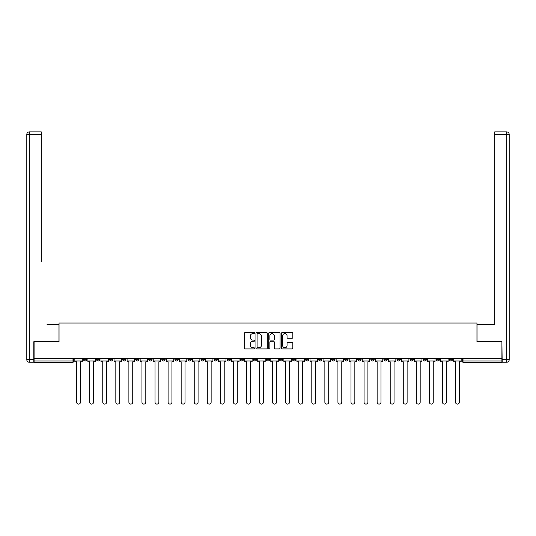 <?xml version="1.0" encoding="UTF-8"?>
<svg xmlns="http://www.w3.org/2000/svg" width="536" height="536" viewBox="0 0 536 536"><rect width="100%" height="100%" fill="white"/><g stroke="black" fill="none" stroke-linecap="round" stroke-linejoin="round"><path stroke-width="0.8" d="M254.6 333.05A0.576 0.576 0 0 0 254.024 332.474L245.294 332.474A0.824 0.824 0 0 0 244.47 333.298L244.47 348.092A0.824 0.824 0 0 0 245.294 348.916L254.024 348.916A0.576 0.576 0 0 0 254.6 348.34A0.576 0.576 0 0 0 254.024 347.763L252.892 347.763A2.633 2.633 0 0 1 250.265 345.137L250.265 343.904A2.633 2.633 0 0 1 252.892 341.271L254.024 341.271A0.576 0.576 0 0 0 254.6 340.695A0.576 0.576 0 0 0 254.024 340.119L252.892 340.119A2.633 2.633 0 0 1 250.265 337.486L250.265 336.253A2.633 2.633 0 0 1 252.892 333.627L254.024 333.627A0.576 0.576 0 0 0 254.6 333.05M436.17 358.363L436.17 359.288L439.52 359.288A1.675 1.675 0 0 1 437.845 360.963A1.675 1.675 0 0 1 436.17 359.288L436.17 358.363M423.105 358.363L423.105 359.288L426.455 359.288A1.675 1.675 0 0 1 424.78 360.963A1.675 1.675 0 0 1 423.105 359.288L423.105 358.363M344.715 358.363L344.715 359.288L348.065 359.288A1.675 1.675 0 0 1 346.39 360.963A1.675 1.675 0 0 1 344.715 359.288L344.715 358.363M331.65 358.363L331.65 359.288L335 359.288A1.675 1.675 0 0 1 333.325 360.963A1.675 1.675 0 0 1 331.65 359.288L331.65 358.363M318.585 358.363L318.585 359.288L321.935 359.288A1.675 1.675 0 0 1 320.26 360.963A1.675 1.675 0 0 1 318.585 359.288L318.585 358.363M292.455 358.363L292.455 359.288L295.805 359.288A1.675 1.675 0 0 1 294.13 360.963A1.675 1.675 0 0 1 292.455 359.288L292.455 358.363M266.325 359.288L266.325 358.363L266.325 359.288A1.675 1.675 0 0 0 268 360.963A1.675 1.675 0 0 1 266.325 359.288L269.675 359.288A1.675 1.675 0 0 1 268 360.963A1.675 1.675 0 0 0 269.675 359.288L269.675 358.363L269.675 359.288M253.26 359.288L253.26 358.363L253.26 359.288A1.675 1.675 0 0 0 254.935 360.963A1.675 1.675 0 0 1 253.26 359.288L256.61 359.288A1.675 1.675 0 0 1 254.935 360.963M240.195 359.288L240.195 358.363L240.195 359.288A1.675 1.675 0 0 0 241.87 360.963A1.675 1.675 0 0 1 240.195 359.288L243.545 359.288A1.675 1.675 0 0 1 241.87 360.963A1.675 1.675 0 0 0 243.545 359.288L243.545 358.363L243.545 359.288M227.13 358.363L227.13 359.288L230.48 359.288A1.675 1.675 0 0 1 228.805 360.963A1.675 1.675 0 0 1 227.13 359.288L227.13 358.363M214.065 358.363L214.065 359.288L217.415 359.288A1.675 1.675 0 0 1 215.74 360.963A1.675 1.675 0 0 1 214.065 359.288L214.065 358.363M201 358.363L201 359.288L204.35 359.288A1.675 1.675 0 0 1 202.675 360.963A1.675 1.675 0 0 1 201 359.288L201 358.363M187.935 359.288L187.935 358.363L187.935 359.288A1.675 1.675 0 0 0 189.61 360.963A1.675 1.675 0 0 1 187.935 359.288L191.285 359.288A1.675 1.675 0 0 1 189.61 360.963M161.805 359.288L161.805 358.363L161.805 359.288A1.675 1.675 0 0 0 163.48 360.963A1.675 1.675 0 0 1 161.805 359.288L165.155 359.288A1.675 1.675 0 0 1 163.48 360.963A1.675 1.675 0 0 0 165.155 359.288L165.155 358.363L165.155 359.288M148.74 359.288L148.74 358.363L148.74 359.288A1.675 1.675 0 0 0 150.415 360.963A1.675 1.675 0 0 1 148.74 359.288L152.09 359.288A1.675 1.675 0 0 1 150.415 360.963A1.675 1.675 0 0 0 152.09 359.288L152.09 358.363L152.09 359.288M135.675 359.288L135.675 358.363L135.675 359.288A1.675 1.675 0 0 0 137.35 360.963A1.675 1.675 0 0 1 135.675 359.288L139.025 359.288A1.675 1.675 0 0 1 137.35 360.963A1.675 1.675 0 0 0 139.025 359.288L139.025 358.363L139.025 359.288M122.61 359.288L122.61 358.363L122.61 359.288A1.675 1.675 0 0 0 124.285 360.963A1.675 1.675 0 0 1 122.61 359.288L125.96 359.288A1.675 1.675 0 0 1 124.285 360.963M109.545 359.288L109.545 358.363L109.545 359.288A1.675 1.675 0 0 0 111.22 360.963A1.675 1.675 0 0 1 109.545 359.288L112.895 359.288A1.675 1.675 0 0 1 111.22 360.963A1.675 1.675 0 0 0 112.895 359.288L112.895 358.363L112.895 359.288M96.48 359.288L96.48 358.363L96.48 359.288A1.675 1.675 0 0 0 98.155 360.963A1.675 1.675 0 0 1 96.48 359.288L99.83 359.288A1.675 1.675 0 0 1 98.155 360.963A1.675 1.675 0 0 0 99.83 359.288L99.83 358.363L99.83 359.288M292.026 338.27A0.824 0.824 0 0 0 292.844 337.445L292.844 333.298A0.824 0.824 0 0 0 292.026 332.474L282.325 332.474A0.824 0.824 0 0 0 281.5 333.298L281.5 348.092A0.824 0.824 0 0 0 282.325 348.916L292.026 348.916A0.824 0.824 0 0 0 292.844 348.092L292.844 343.08A0.824 0.824 0 0 0 292.026 342.256L287.872 342.256A0.824 0.824 0 0 0 287.048 343.08L287.048 345.566A2.198 2.198 0 0 1 284.851 347.763A2.198 2.198 0 0 1 282.653 345.566L282.653 335.824A2.198 2.198 0 0 1 284.851 333.627A2.198 2.198 0 0 1 287.048 335.824L287.048 337.445A0.824 0.824 0 0 0 287.872 338.27L292.026 338.27M35.925 131.903L29.312 131.903L41.292 131.903L35.925 131.903L41.292 131.903L41.292 134.415L29.312 134.415L29.312 359.703L33.835 359.703L33.835 341.7L59.04 341.7L59.04 323.02L476.96 323.02L476.96 341.7L501.91 341.7L501.91 358.363L34.09 358.363L34.09 360.963L73.7 360.963L73.7 358.363L73.7 360.963A1.675 1.675 0 0 1 72.025 362.638L34.09 362.638L34.09 360.963M34.09 341.7L34.09 358.363M267.283 333.298A0.824 0.824 0 0 0 266.459 332.474L256.757 332.474A0.824 0.824 0 0 0 255.933 333.298L255.933 348.092A0.824 0.824 0 0 0 256.757 348.916L266.459 348.916A0.824 0.824 0 0 0 267.283 348.092L267.283 333.298M269.541 332.474L279.243 332.474A0.824 0.824 0 0 1 280.067 333.298L280.067 348.092A0.824 0.824 0 0 1 279.243 348.916L275.089 348.916A0.824 0.824 0 0 1 274.271 348.092L274.271 342.095A0.824 0.824 0 0 0 273.447 341.271L270.693 341.271A0.824 0.824 0 0 0 269.869 342.095L269.869 348.34A0.576 0.576 0 0 1 269.293 348.916A0.576 0.576 0 0 1 268.717 348.34L268.717 333.298A0.824 0.824 0 0 1 269.541 332.474M462.3 358.363L462.3 360.963L501.91 360.963L501.91 362.638L463.975 362.638A1.675 1.675 0 0 1 462.3 360.963M501.91 358.363L501.91 360.963M452.585 358.363L452.585 359.288A1.675 1.675 0 0 1 450.91 360.963A1.675 1.675 0 0 1 449.235 359.288L452.585 359.288M449.235 358.363L449.235 359.288M439.52 358.363L439.52 359.288M426.455 358.363L426.455 359.288L426.455 358.363M413.39 358.363L413.39 359.288A1.675 1.675 0 0 1 411.715 360.963A1.675 1.675 0 0 1 410.04 359.288L413.39 359.288M410.04 358.363L410.04 359.288M400.325 358.363L400.325 359.288A1.675 1.675 0 0 1 398.65 360.963A1.675 1.675 0 0 1 396.975 359.288L400.325 359.288M396.975 358.363L396.975 359.288M387.26 358.363L387.26 359.288A1.675 1.675 0 0 1 385.585 360.963A1.675 1.675 0 0 1 383.91 359.288L387.26 359.288M383.91 358.363L383.91 359.288M374.195 358.363L374.195 359.288A1.675 1.675 0 0 1 372.52 360.963A1.675 1.675 0 0 1 370.845 359.288L374.195 359.288M370.845 358.363L370.845 359.288M361.13 358.363L361.13 359.288A1.675 1.675 0 0 1 359.455 360.963A1.675 1.675 0 0 1 357.78 359.288L361.13 359.288M357.78 358.363L357.78 359.288M348.065 358.363L348.065 359.288A1.675 1.675 0 0 1 346.39 360.963M335 358.363L335 359.288M321.935 359.288L321.935 358.363L321.935 359.288A1.675 1.675 0 0 1 320.26 360.963M308.87 358.363L308.87 359.288A1.675 1.675 0 0 1 307.195 360.963A1.675 1.675 0 0 1 305.52 359.288A1.675 1.675 0 0 0 307.195 360.963A1.675 1.675 0 0 0 308.87 359.288L305.52 359.288L305.52 358.363M295.805 359.288L295.805 358.363L295.805 359.288A1.675 1.675 0 0 1 294.13 360.963M282.74 358.363L282.74 359.288A1.675 1.675 0 0 1 281.065 360.963A1.675 1.675 0 0 1 279.39 359.288A1.675 1.675 0 0 0 281.065 360.963M279.39 358.363L279.39 359.288L282.74 359.288M256.61 358.363L256.61 359.288L256.61 358.363M230.48 359.288L230.48 358.363L230.48 359.288A1.675 1.675 0 0 1 228.805 360.963M217.415 359.288L217.415 358.363L217.415 359.288A1.675 1.675 0 0 1 215.74 360.963M204.35 359.288L204.35 358.363L204.35 359.288A1.675 1.675 0 0 1 202.675 360.963M191.285 358.363L191.285 359.288L191.285 358.363M178.22 359.288L178.22 358.363L178.22 359.288A1.675 1.675 0 0 1 176.545 360.963A1.675 1.675 0 0 1 174.87 359.288L178.22 359.288A1.675 1.675 0 0 1 176.545 360.963M174.87 358.363L174.87 359.288M125.96 358.363L125.96 359.288L125.96 358.363M86.765 358.363L86.765 359.288A1.675 1.675 0 0 1 85.09 360.963A1.675 1.675 0 0 1 83.415 359.288A1.675 1.675 0 0 0 85.09 360.963A1.675 1.675 0 0 0 86.765 359.288L86.765 358.363M83.415 358.363L83.415 359.288L86.765 359.288M72.025 358.363L72.025 362.638A1.675 1.675 0 0 0 73.7 360.963M257.662 333.627A0.576 0.576 0 0 0 257.086 334.203L257.086 347.187A0.576 0.576 0 0 0 257.662 347.763L258.855 347.763A2.633 2.633 0 0 0 261.488 345.137L261.488 336.253A2.633 2.633 0 0 0 258.855 333.627L257.662 333.627M274.271 335.864A2.198 2.198 0 0 0 272.067 333.667A2.198 2.198 0 0 0 269.869 335.864L269.869 339.295A0.824 0.824 0 0 0 270.693 340.119L273.447 340.119A0.824 0.824 0 0 0 274.271 339.295L274.271 335.864M74.832 360.963L74.832 361.8L76.635 361.8L76.635 402.168A1.93 1.93 0 0 0 78.558 404.097A1.93 1.93 0 0 0 80.487 402.168L80.487 361.8L82.283 361.8L82.283 360.963L74.832 360.963L74.832 358.363M82.283 360.963L82.283 358.363M58.96 341.7L58.96 324.528L47.068 324.528M41.292 134.415L41.292 261.715M33.835 359.703L33.835 362.215L29.312 362.215A2.513 2.513 0 0 1 26.8 359.703L26.8 134.415A2.513 2.513 0 0 1 29.312 131.903A2.513 2.513 0 0 0 26.8 134.415A2.513 2.513 0 0 1 29.312 131.903A2.513 2.513 0 0 0 26.8 134.415L29.312 134.415L29.312 131.903M488.933 324.528L494.708 324.528L494.708 131.903L506.688 131.903L494.708 131.903M477.04 341.7L477.04 324.528L494.708 324.528L494.708 261.715M502.165 359.703L506.688 359.703L506.688 134.415L509.2 134.415A2.513 2.513 0 0 0 506.688 131.903A2.513 2.513 0 0 1 509.2 134.415L509.2 359.703A2.513 2.513 0 0 1 506.688 362.215L502.165 362.215L501.91 341.7M87.897 360.963L87.897 361.8L89.7 361.8L89.7 402.168A1.93 1.93 0 0 0 91.623 404.097A1.93 1.93 0 0 0 93.552 402.168L93.552 361.8L95.348 361.8L95.348 360.963L87.897 360.963L87.897 358.363M95.348 360.963L95.348 358.363M100.962 360.963L100.962 361.8L102.765 361.8L102.765 402.168A1.93 1.93 0 0 0 104.688 404.097A1.93 1.93 0 0 0 106.617 402.168L106.617 361.8L108.413 361.8L108.413 360.963L100.962 360.963L100.962 358.363M108.413 360.963L108.413 358.363M114.027 360.963L114.027 361.8L115.83 361.8L115.83 402.168A1.93 1.93 0 0 0 117.753 404.097A1.93 1.93 0 0 0 119.682 402.168L119.682 361.8L121.478 361.8L121.478 360.963L114.027 360.963L114.027 358.363M121.478 360.963L121.478 358.363M127.092 360.963L127.092 361.8L128.895 361.8L128.895 402.168A1.93 1.93 0 0 0 130.817 404.097A1.93 1.93 0 0 0 132.747 402.168L132.747 361.8L134.543 361.8L134.543 360.963L127.092 360.963L127.092 358.363M134.543 360.963L134.543 358.363M140.157 360.963L140.157 361.8L141.96 361.8L141.96 402.168A1.93 1.93 0 0 0 143.883 404.097A1.93 1.93 0 0 0 145.812 402.168L145.812 361.8L147.608 361.8L147.608 360.963L140.157 360.963L140.157 358.363M147.608 360.963L147.608 358.363M153.222 360.963L153.222 361.8L155.025 361.8L155.025 402.168A1.93 1.93 0 0 0 156.948 404.097A1.93 1.93 0 0 0 158.877 402.168L158.877 361.8L160.673 361.8L160.673 360.963L153.222 360.963L153.222 358.363M160.673 360.963L160.673 358.363M166.287 360.963L166.287 361.8L168.09 361.8L168.09 402.168A1.93 1.93 0 0 0 170.013 404.097A1.93 1.93 0 0 0 171.942 402.168L171.942 361.8L173.738 361.8L173.738 360.963L166.287 360.963L166.287 358.363M173.738 360.963L173.738 358.363M179.352 360.963L179.352 361.8L181.155 361.8L181.155 402.168A1.93 1.93 0 0 0 183.078 404.097A1.93 1.93 0 0 0 185.007 402.168L185.007 361.8L186.803 361.8L186.803 360.963L179.352 360.963L179.352 358.363M186.803 360.963L186.803 358.363M192.417 360.963L192.417 361.8L194.22 361.8L194.22 402.168A1.93 1.93 0 0 0 196.143 404.097A1.93 1.93 0 0 0 198.072 402.168L198.072 361.8L199.868 361.8L199.868 360.963L192.417 360.963L192.417 358.363M199.868 360.963L199.868 358.363M205.482 360.963L205.482 361.8L207.285 361.8L207.285 402.168A1.93 1.93 0 0 0 209.208 404.097A1.93 1.93 0 0 0 211.137 402.168L211.137 361.8L212.933 361.8L212.933 360.963L205.482 360.963L205.482 358.363M212.933 360.963L212.933 358.363M218.547 360.963L218.547 361.8L220.35 361.8L220.35 402.168A1.93 1.93 0 0 0 222.273 404.097A1.93 1.93 0 0 0 224.202 402.168L224.202 361.8L225.998 361.8L225.998 360.963L218.547 360.963L218.547 358.363M225.998 360.963L225.998 358.363M231.612 360.963L231.612 361.8L233.415 361.8L233.415 402.168A1.93 1.93 0 0 0 235.338 404.097A1.93 1.93 0 0 0 237.267 402.168L237.267 361.8L239.063 361.8L239.063 360.963L231.612 360.963L231.612 358.363M239.063 360.963L239.063 358.363M244.677 360.963L244.677 361.8L246.48 361.8L246.48 402.168A1.93 1.93 0 0 0 248.403 404.097A1.93 1.93 0 0 0 250.332 402.168L250.332 361.8L252.128 361.8L252.128 360.963L244.677 360.963L244.677 358.363M252.128 360.963L252.128 358.363M257.742 360.963L257.742 361.8L259.545 361.8L259.545 402.168A1.93 1.93 0 0 0 261.468 404.097A1.93 1.93 0 0 0 263.397 402.168L263.397 361.8L265.193 361.8L265.193 360.963L257.742 360.963L257.742 358.363M265.193 360.963L265.193 358.363M270.807 360.963L270.807 361.8L272.61 361.8L272.61 402.168A1.93 1.93 0 0 0 274.533 404.097A1.93 1.93 0 0 0 276.462 402.168L276.462 361.8L278.258 361.8L278.258 360.963L270.807 360.963L270.807 358.363M278.258 360.963L278.258 358.363M283.872 360.963L283.872 361.8L285.675 361.8L285.675 402.168A1.93 1.93 0 0 0 287.598 404.097A1.93 1.93 0 0 0 289.527 402.168L289.527 361.8L291.323 361.8L291.323 360.963L283.872 360.963L283.872 358.363M291.323 360.963L291.323 358.363M296.937 360.963L296.937 361.8L298.74 361.8L298.74 402.168A1.93 1.93 0 0 0 300.663 404.097A1.93 1.93 0 0 0 302.592 402.168L302.592 361.8L304.388 361.8L304.388 360.963L296.937 360.963L296.937 358.363M304.388 360.963L304.388 358.363M310.002 360.963L310.002 361.8L311.805 361.8L311.805 402.168A1.93 1.93 0 0 0 313.728 404.097A1.93 1.93 0 0 0 315.657 402.168L315.657 361.8L317.453 361.8L317.453 360.963L310.002 360.963L310.002 358.363M317.453 360.963L317.453 358.363M323.067 360.963L323.067 361.8L324.87 361.8L324.87 402.168A1.93 1.93 0 0 0 326.793 404.097A1.93 1.93 0 0 0 328.722 402.168L328.722 361.8L330.518 361.8L330.518 360.963L323.067 360.963L323.067 358.363M330.518 360.963L330.518 358.363M336.132 360.963L336.132 361.8L337.935 361.8L337.935 402.168A1.93 1.93 0 0 0 339.858 404.097A1.93 1.93 0 0 0 341.787 402.168L341.787 361.8L343.583 361.8L343.583 360.963L336.132 360.963L336.132 358.363M343.583 360.963L343.583 358.363M349.197 360.963L349.197 361.8L351 361.8L351 402.168A1.93 1.93 0 0 0 352.923 404.097A1.93 1.93 0 0 0 354.852 402.168L354.852 361.8L356.648 361.8L356.648 360.963L349.197 360.963L349.197 358.363M356.648 360.963L356.648 358.363M362.262 360.963L362.262 361.8L364.065 361.8L364.065 402.168A1.93 1.93 0 0 0 365.988 404.097A1.93 1.93 0 0 0 367.917 402.168L367.917 361.8L369.713 361.8L369.713 360.963L362.262 360.963L362.262 358.363M369.713 360.963L369.713 358.363M375.327 360.963L375.327 361.8L377.13 361.8L377.13 402.168A1.93 1.93 0 0 0 379.053 404.097A1.93 1.93 0 0 0 380.982 402.168L380.982 361.8L382.778 361.8L382.778 360.963L375.327 360.963L375.327 358.363M382.778 360.963L382.778 358.363M388.392 360.963L388.392 361.8L390.195 361.8L390.195 402.168A1.93 1.93 0 0 0 392.118 404.097A1.93 1.93 0 0 0 394.047 402.168L394.047 361.8L395.843 361.8L395.843 360.963L388.392 360.963L388.392 358.363M395.843 360.963L395.843 358.363M401.457 360.963L401.457 361.8L403.26 361.8L403.26 402.168A1.93 1.93 0 0 0 405.183 404.097A1.93 1.93 0 0 0 407.112 402.168L407.112 361.8L408.908 361.8L408.908 360.963L401.457 360.963L401.457 358.363M408.908 360.963L408.908 358.363M414.522 360.963L414.522 361.8L416.325 361.8L416.325 402.168A1.93 1.93 0 0 0 418.248 404.097A1.93 1.93 0 0 0 420.177 402.168L420.177 361.8L421.973 361.8L421.973 360.963L414.522 360.963L414.522 358.363M421.973 360.963L421.973 358.363M427.587 360.963L427.587 361.8L429.39 361.8L429.39 402.168A1.93 1.93 0 0 0 431.312 404.097A1.93 1.93 0 0 0 433.242 402.168L433.242 361.8L435.038 361.8L435.038 360.963L427.587 360.963L427.587 358.363M435.038 360.963L435.038 358.363M440.652 360.963L440.652 361.8L442.455 361.8L442.455 402.168A1.93 1.93 0 0 0 444.378 404.097A1.93 1.93 0 0 0 446.307 402.168L446.307 361.8L448.103 361.8L448.103 360.963L440.652 360.963L440.652 358.363M448.103 360.963L448.103 358.363M453.717 360.963L453.717 361.8L455.52 361.8L455.52 402.168A1.93 1.93 0 0 0 457.443 404.097A1.93 1.93 0 0 0 459.372 402.168L459.372 361.8L461.168 361.8L461.168 360.963L453.717 360.963L453.717 358.363M461.168 360.963L461.168 358.363M463.975 358.363L463.975 362.638M29.312 362.215L29.312 359.703L26.8 359.703M506.688 131.903L506.688 134.415L494.715 134.415M509.2 359.703L506.688 359.703L506.688 362.215"/></g></svg>
